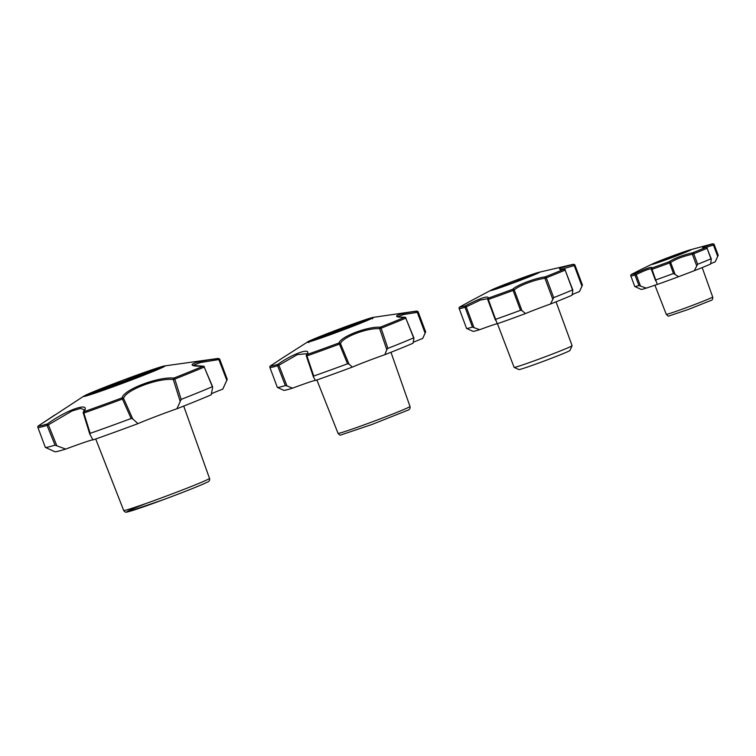 <?xml version="1.0" encoding="UTF-8"?>
<svg xmlns="http://www.w3.org/2000/svg" width="756" height="756" viewBox="0 0 756 756"><rect width="100%" height="100%" fill="white"/><g stroke="black" fill="none" stroke-linecap="round" stroke-linejoin="round"><path stroke-width="1.13" d="M705.272 247.505L713.466 245.086L712.785 243.99C702.163 246.947 699.829 248.1 705.773 247.448A1.238 1.011 66.9 0 1 707.068 248.299L711.254 259.591L710.555 264.09A39.586 1.247 -20.5 0 1 694.254 270.724L697.656 264.269L693.715 253.732A1.238 0.614 -111.5 0 0 692.751 252.75C682.63 255.112 674.758 258.108 669.164 261.756L673.454 273.511L678.671 276.677A39.586 1.247 -20.5 0 1 657.285 284.436L651.993 269.325A1.238 0.624 -109.4 0 1 652.078 267.945C652.182 266.301 646.654 268.153 635.503 273.502L636.202 274.598L634.993 275.023L638.933 285.56L646.333 288.102A39.586 1.247 -20.5 0 1 641.164 289.406L634.804 286.515A44.538 1.408 159.5 0 1 634.766 286.477A44.538 1.408 159.5 0 1 634.766 286.467L630.825 275.949A1.238 1.238 -14.8 0 1 630.788 275.817L630.788 275.817A1.238 1.238 -14.8 0 1 631.44 274.4L638.451 270.941M697.656 264.269A44.538 1.408 159.5 0 0 710.999 258.826L711.254 259.591M674.91 273.842L670.676 262.512C675.779 259.081 683.008 256.322 692.354 254.233A1.238 0.822 -101.5 0 1 692.751 252.75A43.423 1.37 159.5 0 0 705.773 247.448A1.238 0.973 -99.3 0 1 705.906 247.41L703.184 247.666L703.874 248.327M718.2 255.282L714.259 244.746A44.538 1.408 -20.5 0 0 714.259 244.746L713.466 245.086L717.699 256.416L715.289 261.689A39.586 1.247 -20.5 0 1 715.195 261.803L718.2 255.282L714.259 244.755A1.238 1.238 165.2 0 0 712.785 243.99A43.423 1.37 159.5 0 0 710.545 244.358L690.048 249.886A21.149 0.671 -20.5 0 0 671.101 256.482A21.149 0.671 -20.5 0 0 652.466 263.938A21.149 0.671 -20.5 0 0 652.371 263.986A21.149 0.671 -20.5 0 0 671.725 257.673A21.149 0.671 -20.5 0 0 690.048 249.886L669.334 257.144L652.466 263.938L640.946 269.533M640.644 269.684L631.44 274.4A1.238 1.238 0 0 0 630.788 275.817L630.825 275.94A44.538 1.408 -20.5 0 0 634.993 275.023A1.238 1.115 73.3 0 1 635.503 273.502A43.423 1.37 159.5 0 1 631.44 274.4L631.421 274.409M711.283 258.93L707.068 248.299A44.538 1.408 -20.5 0 1 693.715 253.732L692.354 254.233L696.588 265.554M673.454 273.511A44.538 1.408 159.5 0 1 655.934 279.862L655.669 280.816M640.436 285.919L636.202 274.598C646.437 269.58 651.511 267.879 651.436 269.495A1.238 1.2 39 0 1 651.606 268.295L651.606 268.295A1.238 1.2 39 0 1 652.078 267.945A43.423 1.37 159.5 0 0 669.164 261.756A1.238 1.134 51.6 0 1 670.676 262.512L669.514 262.975A44.538 1.408 -20.5 0 1 651.993 269.325L651.407 269.514L655.518 280.41M638.933 285.56A44.538 1.408 159.5 0 1 634.804 286.515M661.755 261.302A19.798 0.624 159.5 0 1 681.317 253.988M715.195 261.803L710.574 263.759M694.254 270.724L678.671 276.677M657.285 284.436L646.333 288.102M581.94 286.184L582.432 285.088L575.014 265.252L574.239 265.583L581.94 286.184L579.455 291.58A20.809 0.661 -20.5 0 0 572.112 294.632M560.678 269.854L560.205 269.316L564.052 269.221A1.238 0.983 83.8 0 0 563.881 269.259C555.698 269.646 558.93 268.049 573.577 264.477A1.238 1.238 -7.7 0 1 575.014 265.252C574.645 264.298 573.577 264.099 571.791 264.647A60.782 1.918 159.5 0 1 573.577 264.477L574.239 265.583L560.999 269.401M572.84 290.049L565.148 270.109A1.238 1.021 -113.1 0 0 563.881 269.259A60.782 1.918 159.5 0 1 545.341 276.809A1.238 0.614 68.5 0 1 546.276 277.792A61.86 1.956 -20.5 0 0 565.148 270.109L572.812 290.682L572.037 295.237A56.908 1.795 -20.5 0 1 550.491 304.016L553.694 297.628L546.276 277.792L544.934 278.293L552.636 298.894M459.705 307.021L470.997 300.812L459.686 307.04A1.238 1.238 172.3 0 0 459.062 308.278L459.062 308.278A1.238 1.238 172.3 0 0 459.128 308.552A61.86 1.956 -20.5 0 0 459.138 308.561A61.86 1.956 -20.5 0 0 465.025 307.257A1.238 1.115 -106.7 0 1 465.498 305.755A60.782 1.918 159.5 0 1 459.705 307.021A1.238 1.238 0 0 0 459.062 308.278L466.546 328.397A61.86 1.956 159.5 0 1 466.546 328.387A61.86 1.956 159.5 0 0 466.603 328.444A61.86 1.956 159.5 0 0 472.443 327.093L479.71 329.673A20.809 0.661 -20.5 0 1 497.25 323.795L497.117 323.426M487.922 298.856L487.847 298.554A1.238 1.2 -148.8 0 1 488.404 298.081A1.238 0.624 70.6 0 0 488.338 299.442A61.86 1.956 -20.5 0 0 513.097 290.465L520.515 310.3L521.952 310.621L514.25 290.011C517.983 286.014 534.965 279.54 544.934 278.293A1.238 0.803 80.6 0 1 545.341 276.809C534.813 278.246 516.754 285.135 512.738 289.255A60.782 1.918 159.5 0 1 488.404 298.081C488.215 295.416 480.58 297.968 465.498 305.755L466.206 306.832L480.344 300.085L487.79 298.658M553.694 297.628A61.86 1.956 159.5 0 0 572.566 289.945L572.812 290.682M550.491 304.016A20.809 0.661 -20.5 0 0 525.524 313.551L521.952 310.621M525.524 313.551A56.908 1.795 -20.5 0 1 497.25 323.795L488.338 299.442L487.752 299.631L495.331 319.835M495.473 320.213L495.747 319.278A61.86 1.956 159.5 0 0 520.515 310.3M513.097 290.465L512.738 289.255A1.238 1.115 -131.7 0 1 514.25 290.011L513.097 290.465M473.917 327.442L466.206 306.832L465.025 307.257L472.443 327.093M466.603 328.444L472.963 331.336A56.908 1.795 -20.5 0 0 479.71 329.673M579.455 291.58A56.908 1.795 -20.5 0 0 579.521 291.504L581.458 287.252M514.137 367.397L518.937 369.561A27.216 0.86 -20.5 0 0 541.23 362.115A27.216 0.86 -20.5 0 0 568.814 351.162A27.216 0.86 -20.5 0 0 569.901 350.51L572.103 345.728A30.958 0.983 159.5 0 1 570.865 346.475A30.958 0.983 159.5 0 1 539.491 358.92A30.958 0.983 159.5 0 1 514.137 367.397A30.958 0.983 159.5 0 1 514.118 367.378L497.439 323.729M556.057 301.814L572.103 345.7A30.958 0.983 159.5 0 1 572.103 345.728M311.302 341.202A34.02 1.077 159.5 0 1 340.295 329.673A34.02 1.077 159.5 0 1 369.731 319.363M282.81 357.777L308.646 341.296L340.436 328.576L373.19 317.378A35.485 1.125 -20.5 0 0 342.629 327.783A35.485 1.125 -20.5 0 0 308.533 341.362A35.485 1.125 -20.5 0 0 307.399 341.977A35.485 1.125 -20.5 0 0 340.739 330.873A35.485 1.125 -20.5 0 0 373.19 317.378L415.989 311.16A78.208 2.476 159.5 0 1 416.887 311.236C397.127 313.636 389.359 317.482 404.611 317.284A78.208 2.476 159.5 0 1 380.24 327.206C367.293 326.45 341.041 336.496 338.962 342.969A78.208 2.476 159.5 0 1 306.983 354.564C312.105 346.985 293.687 353.137 277.981 364.279A78.208 2.476 159.5 0 1 270.374 365.951L283.377 357.408M397.75 316.717L403.43 314.553L417.293 312.37L416.887 311.236A1.238 1.238 0.5 0 1 418.219 312.03L417.293 312.37L425.118 333.16L425.656 331.969L418.219 312.03A79.172 2.504 -20.5 0 0 418.21 311.992L415.989 311.16M413.135 342.345A24.428 0.775 -20.5 0 1 422.67 338.471A74.23 2.344 -20.5 0 0 422.746 338.357L425.656 331.969A79.172 2.504 159.5 0 0 425.656 331.912L418.21 311.992M413.891 338.697L413.003 343.233A74.23 2.344 -20.5 0 1 384.861 354.687A24.428 0.775 -20.5 0 0 352.343 367.104L349.036 364.146L340.502 343.64C342.373 337.223 367.236 327.698 379.663 328.68L386.798 349.726L387.904 348.374L381.118 328.198L379.663 328.68A1.238 0.898 89.4 0 1 380.24 327.206A1.238 0.605 68.5 0 1 381.118 328.198A79.172 2.504 -20.5 0 0 405.792 318.144L413.655 337.885A79.172 2.504 159.5 0 1 387.904 348.374M422.67 338.471L425.118 333.16M405.386 317.558A1.238 0.86 88.4 0 0 404.791 317.246L404.791 317.246A1.238 0.86 88.4 0 0 404.611 317.284A1.238 1.021 -113.2 0 1 405.792 318.144L413.919 337.979M384.861 354.687L386.798 349.726M352.343 367.104A74.23 2.344 -20.5 0 1 315.422 380.495L313.494 377.036L313.74 376.034L306.945 355.896A79.172 2.504 -20.5 0 0 339.331 344.15L340.502 343.64A1.238 1.153 -151.8 0 0 338.962 342.969L347.533 363.787L349.036 364.146M282.328 358.079L270.365 365.951A1.238 1.238 -179.5 0 0 269.807 366.981L269.892 367.454A79.172 2.504 -20.5 0 0 277.594 365.734A1.238 1.115 -106.7 0 1 277.981 364.279L278.898 365.214L277.594 365.734L285.371 385.541L286.959 385.919L278.898 365.214L297.363 354.611L306.974 353.704L306.482 354.98A1.238 1.134 -147.6 0 1 306.983 354.564A1.238 0.633 70.6 0 0 306.945 355.896L306.407 356A1.238 1.134 -147.6 0 1 306.482 354.98L306.482 354.98A1.238 1.238 0 0 0 306.36 356.038L313.362 376.771M313.494 377.036L313.74 376.034A79.172 2.504 159.5 0 0 347.533 363.787M286.959 385.919L292.572 388.149A24.428 0.775 -20.5 0 1 315.469 380.41M285.371 385.541A79.172 2.504 159.5 0 1 277.395 387.431A79.172 2.504 159.5 0 1 277.329 387.365L269.892 367.454M277.395 387.431L283.765 390.323A74.23 2.344 -20.5 0 0 292.572 388.149M83.793 396.135L123.597 379.966L164.61 365.923L217.416 358.533A96.144 3.043 159.5 0 1 218.465 358.618C192.733 361.5 182.479 366.556 203.052 366.206A96.144 3.043 159.5 0 1 173.927 378.066C158.032 376.507 123.549 389.68 122.075 397.873A96.144 3.043 159.5 0 1 83.869 411.727C91.485 401.313 67.246 409.421 47.43 423.927A96.144 3.043 159.5 0 1 38.339 425.93L83.793 396.135A43.574 1.38 -20.5 0 0 124.749 382.498A43.574 1.38 -20.5 0 0 164.61 365.923A43.574 1.38 -20.5 0 0 127.14 378.671A43.574 1.38 -20.5 0 0 85.201 395.379M100.803 391.135A42.062 1.332 159.5 0 1 148.488 373.303M54.64 415.091L38.339 425.93A1.238 1.238 169.4 0 0 37.857 427.395A97.118 3.071 -20.5 0 0 37.866 427.414A97.118 3.071 -20.5 0 0 47.042 425.382A1.238 1.115 -106.7 0 1 47.43 423.927L48.384 424.815L47.042 425.382L55.056 445.133L65.677 449.092A29.399 0.926 -20.5 0 1 93.073 439.841M132.735 418.909L123.615 398.506L122.434 399.055L131.157 418.503L132.735 418.909L137.998 423.625A89.69 2.835 -20.5 0 1 93.026 439.926L89.945 434.416L90.181 433.358L83.84 413.05A1.238 0.624 70.6 0 1 83.869 411.727A1.238 1.115 -145 0 0 83.396 412.086A1.238 1.115 -145 0 0 83.396 412.096A1.238 1.115 -145 0 0 83.302 413.126L89.784 434.105M56.738 445.549L48.384 424.815L71.933 411.018L80.608 408.391L84.351 409.771L83.396 412.096M137.998 423.625A29.399 0.926 -20.5 0 1 176.923 408.76L181.147 399.414L174.806 379.058A1.238 0.614 68.5 0 0 173.927 378.066A1.238 0.936 91.1 0 0 173.313 379.531C157.928 377.754 124.91 390.37 123.615 398.506A1.238 1.162 -157.6 0 0 122.075 397.873L122.434 399.055A97.118 3.071 -20.5 0 1 83.84 413.05L83.236 413.173M89.945 434.416L90.181 433.358A97.118 3.071 159.5 0 0 131.157 418.503M212.644 386.798L204.224 367.076A97.118 3.071 -20.5 0 1 174.806 379.058L173.313 379.531L180.004 400.86M181.147 399.414A97.118 3.071 159.5 0 0 212.379 386.694L204.224 367.076A1.238 1.021 -113.1 0 0 203.052 366.206A1.238 0.822 88.1 0 1 203.213 366.178A1.238 0.822 88.1 0 0 203.213 366.178A1.238 0.822 88.1 0 1 203.742 366.433M222.774 389.104L227.244 379.38L219.798 359.412A1.238 1.238 -10.6 0 0 218.465 358.618L226.819 380.325L222.878 388.962A89.69 2.835 -20.5 0 1 222.774 389.104A29.399 0.926 -20.5 0 0 211.34 393.753M193.196 365.375L200.397 362.549L219.798 359.412A97.118 3.071 -20.5 0 0 219.788 359.393A97.118 3.071 -20.5 0 0 219.779 359.374M212.606 387.582L211.189 394.802A89.69 2.835 -20.5 0 1 176.923 408.76M55.056 445.133A97.118 3.071 159.5 0 1 45.388 447.41A97.118 3.071 159.5 0 1 45.313 447.335L37.8 427.187A1.238 1.238 0 0 1 38.339 425.93M45.388 447.41L54.933 451.748A89.69 2.835 -20.5 0 0 65.677 449.092M217.416 358.533L219.788 359.393L227.235 379.314A97.118 3.071 159.5 0 1 227.244 379.38M666.282 314.335C667.803 315.999 668.767 316.518 669.164 315.904L688.707 309.308L710.564 300.595C712.303 300.236 713.012 299.036 712.691 296.985A24.778 0.784 159.5 0 1 711.698 297.599A24.778 0.784 159.5 0 1 686.231 307.701A24.778 0.784 159.5 0 1 666.282 314.335L654.876 285.106M582.432 285.069L575.014 265.243A61.86 1.956 -20.5 0 0 575.014 265.243A61.86 1.956 -20.5 0 0 575.004 265.224M538.47 272.925A26.139 0.822 -20.5 0 0 538.745 272.349A26.139 0.822 -20.5 0 0 514.741 280.656A26.139 0.822 -20.5 0 0 491.173 290.143A26.139 0.822 -20.5 0 0 490.54 290.578A26.139 0.822 -20.5 0 0 511.5 283.623A26.139 0.822 -20.5 0 0 538.47 272.925M487.752 299.631A1.238 1.238 0 0 1 487.847 298.554A1.238 1.2 -148.8 0 0 487.771 299.612L495.378 320.024M500.151 287.667A24.74 0.784 159.5 0 1 530.343 276.375M338.064 433.358C339.425 434.946 340.38 435.475 340.928 434.946L372.113 424.428L407.314 410.404C409.487 409.884 410.376 408.571 409.998 406.463A38.395 1.21 159.5 0 1 408.457 407.427A38.395 1.21 159.5 0 1 368.985 423.076A38.395 1.21 159.5 0 1 338.064 433.358L316.877 379.985M88.991 395.067A42.062 1.332 159.5 0 1 124.22 381.1A42.062 1.332 159.5 0 1 159.979 368.531M146.059 503.458A43.338 1.37 -20.5 0 0 142.733 507.106A43.338 1.37 -20.5 0 0 206.312 482.63M123.691 510.48C124.674 512.067 125.883 512.568 127.291 511.973L162.984 499.839C184.729 491.74 199.244 485.976 206.539 482.526C209.138 481.666 210.13 480.287 209.506 478.387A45.814 1.446 159.5 0 1 207.673 479.54A45.814 1.446 159.5 0 1 160.584 498.213A45.814 1.446 159.5 0 1 123.691 510.48L95.719 438.981M712.691 296.985L702.182 267.586M707.266 248.195A1.238 1.238 0 0 0 705.906 247.41M714.259 244.746C714.042 243.687 712.804 243.564 710.545 244.358M651.606 268.994L651.606 268.304A1.238 1.238 0 0 0 651.407 269.514L655.556 280.608M634.766 286.477L630.825 275.94M690.511 250.123L652.277 264.42M571.791 264.647L538.745 272.349L512.596 281.449L491.173 290.143L471.045 300.784M565.346 270.015A1.238 1.238 0 0 0 564.052 269.221M491.391 290.484L507.663 285.003L538.801 272.755M372.538 318.777L372.878 317.813L353.581 325.94L327.518 335.683L307.919 342.099L308.807 342.61M397.779 316.887L397.599 316.651C398.913 316.528 393.867 316.925 404.791 317.246A1.238 1.238 0 0 1 405.972 318.011M270.365 365.951A1.238 1.238 0 0 0 269.807 366.981M409.998 406.463L390.965 352.277M164.165 366.622L162.313 367.473C155.745 370.629 132.083 379.899 112.2 387.081L84.587 396.371M83.396 412.086A1.238 1.238 0 0 0 83.236 413.182M204.404 366.943A1.238 1.238 0 0 0 203.222 366.178L193.234 365.488M209.506 478.387L183.717 406.085"/></g></svg>

